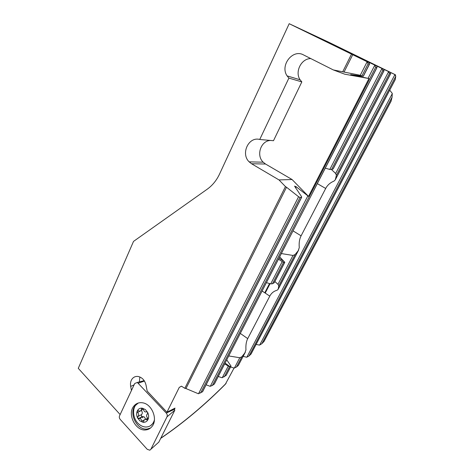 <?xml version="1.0" encoding="UTF-8"?>
<svg xmlns="http://www.w3.org/2000/svg" width="474" height="474" viewBox="0 0 474 474"><rect width="100%" height="100%" fill="white"/><g stroke="black" fill="none" stroke-linecap="round" stroke-linejoin="round"><path stroke-width="0.71" d="M147.248 449.328L149.831 450.199L150.904 449.216L166.99 416.842C167.518 415.538 167.275 414.276 166.273 413.061L137.347 382.453L134.74 383.478L119.555 415.805C119.075 417.055 119.306 418.269 120.242 419.437L147.248 449.328M174.071 408.641L174.811 410.229L158.76 442.212M138.266 403.03L135.114 405.732C128.513 413.713 137.312 430.665 147.307 429.011L150.584 427.969M152.083 426.404C150.489 428.437 148.457 429.604 145.986 429.9C135.884 431.571 126.985 414.412 133.656 406.337C135.967 403.374 139.006 402.213 142.787 402.841C151.988 404.168 158.032 419.401 152.083 426.404M142.455 422.061L140.814 418.945L139.54 418.429L138.485 418.625L137.59 417.967L139.889 420.871L142.455 422.061M145.625 419.348L144.446 416.99L141.584 416.456L141.459 414.649C142.644 413.452 142.579 412.072 141.276 410.514L141.104 410.318M137.59 417.967L137.816 416.581C139.001 415.378 138.941 413.992 137.626 412.41L137.276 410.94C136.328 413.127 136.435 415.467 137.59 417.967M145.352 409.554L142.301 408.173C140.037 407.942 138.367 408.861 137.276 410.94L137.975 410.514L139.569 411.112C140.707 411.077 141.329 410.389 141.43 409.05L142.241 408.167L142.763 408.381L144.41 411.497L145.654 412.007L146.786 411.805L147.675 412.469L145.352 409.554M137.774 403.19C131.565 406.929 132.442 419.223 139.261 424.414C141.365 426.096 143.581 426.967 145.921 427.027C150.193 426.884 153.025 424.532 154.411 419.976M142.923 422.275C145.18 422.535 146.869 421.629 147.983 419.549C148.954 417.351 148.848 414.993 147.675 412.469L147.444 413.867C146.241 415.076 146.3 416.48 147.627 418.068L147.983 419.549L147.296 419.976L145.613 419.354C144.493 419.419 143.883 420.1 143.788 421.404L142.923 422.275M150.471 425.747L153.973 422.512M147.74 418.181L145.613 419.354M141.08 410.33L143.243 409.222M234.067 368.037L225.351 384.248C204.608 405.146 183.083 423.169 160.787 438.314M342.566 49.657L323.286 40.266L342.566 49.657M134.101 384.841L130.676 386.411C130.178 383.549 130.634 381.096 132.033 379.052C133.573 377.026 135.594 376.166 138.1 376.474C142.182 377.423 144.831 380.314 146.039 385.143L147.165 391.056L166.955 412.232L175.03 408.102L174.521 409.127M389.699 90.173L392.271 93.378L392.087 97.129L391.068 101.246L264.036 341.446L261.796 343.757L259.497 345.108L256.114 344.42M395.381 74.768L394.818 74.513L395.731 76.332L395.381 74.768L328.269 41.99L289.193 23.7L367 61.679L368.114 63.771L369.477 64.227L369.394 62.781L367 61.679M301.689 197.261L202.594 391.72L198.375 393.746L185.962 388.556L286.515 187.248L285.449 186.578L184.824 388.307L185.962 388.556M184.824 388.307L181.477 386.18L179.267 387.382L166.955 412.232M248.933 356.045L395.731 76.344L395.275 79.567L251.096 353.971L248.933 356.045L246.676 357.242L243.162 356.365M245.325 352.223L238.357 365.418L236.473 367.018L234.239 368.091L230.577 367.012M231.016 366.165L226.151 375.378L222.087 377.76L218.253 376.48M214.183 384.201L229.529 354.345L214.39 383.993L212.37 385.457L210.148 386.316L206.119 384.805M394.818 74.513L359.191 57.727L369.394 62.781M286.515 187.248L298.59 196.722L300.083 197.474L301.707 197.225L301.428 196.473L294.573 186.14L296.22 186.78L308.533 196.396L368.962 78.548L344.77 74.199L333.323 69.933L360.264 75.289L362.663 76.231L350.695 74.614L368.962 78.548M285.449 186.578L278.996 179.919L292.073 179.528L308.533 196.396M278.996 179.919L251.564 163.755L265.517 164.016L263.194 162.191L249.164 161.859L251.564 163.755M333.323 69.933L303.455 54.883C292.6 48.745 279.767 65.56 287.102 75.887L288.891 78.097L259.734 139.48C248.595 136.287 240.484 153.801 249.164 161.859M351.495 54.166L342.791 71.621M120.135 414.554L78.269 368.339L133.52 241.396L207.191 189.221C212.429 185.47 216.553 180.41 219.551 174.047L289.193 23.7M130.676 386.411L131.446 390.487M374.632 65.199L375.686 67.219L376.96 67.646L376.871 66.23M381.783 68.499L382.791 70.448L383.981 70.851L383.887 69.465M388.496 71.598L389.456 73.476L390.576 73.861L390.475 72.504M266.459 282.676L270.725 283.855L272.426 283.784L274.262 282.676L284.779 262.371L283.499 262.383L278.493 259.254M274.861 281.515L277.965 284.323L278.795 285.81L278.155 289.3L277.035 290.266C273.776 291.166 271.365 293.122 269.783 296.126L247.718 338.62C246.237 341.517 245.651 345.268 245.959 349.853L244.868 352.94L241.793 356.804L239.767 357.734L228.782 355.956M229.529 354.345L376.937 67.687M226.779 359.879L231.034 366.124L229.535 366.692L224.664 363.996M325.306 168.163L329.815 169.443L331.527 169.538L333.163 168.951L383.958 70.893M331.492 169.55L335.639 173.478L336.386 175.303L335.284 179.824L333.939 181.139C330.206 182.662 327.457 185.103 325.691 188.462L301.097 235.833C299.444 239.056 298.839 242.984 299.278 247.612L298.193 250.734L295.083 254.556L292.991 255.45L281.414 253.572M279.713 256.884L284.791 262.347M310.784 58.575C301.257 58.474 294.597 71.906 300.101 79.78L301.831 81.901L273.486 140.719L259.734 139.48M270.636 140.458C260.872 140.5 255.865 155.395 263.194 162.191M292.073 179.528L265.517 164.016M147.396 429.634L147.011 429.213M139.86 376.972L139.397 381.908M288.891 78.097L301.831 81.901M138.544 418.086L138.781 418.578L142.443 416.616M142.212 416.741L142.846 417.855M144.446 381.043L138.367 383.17M158.95 441.999L150.904 449.216M174.622 409.234L166.273 413.061M174.811 410.229L166.99 416.842M145.589 419.152L145.115 419.413M144.446 419.774L141.963 421.125M141.459 414.649L137.816 416.581M142.745 408.369L141.43 409.05M141.276 410.514L137.626 412.41M148.084 419.081L146.792 419.786M226.092 383.377C204.993 404.672 183.26 422.921 160.882 438.13M262.152 291.048L269.783 296.126M240.247 333.37L247.718 338.62M317.349 183.639L325.691 188.462M292.944 230.814L301.097 235.833M181.536 386.186L179.267 387.382M363.244 76.207L369.305 64.316M362.029 75.733L368.114 63.771M295.61 187.988L296.22 186.78M368.061 78.346L374.703 65.388M210.314 386.269L307.833 195.916M202.392 391.903L301.523 197.344M200.603 392.982L300.083 197.474M255.006 304.758L285.366 245.68M313.972 189.997L376.806 67.723M212.37 385.457L375.686 67.219M265.209 293.08L270.073 283.659M246.847 357.177L394.878 74.685M259.669 345.036L392.282 93.639M226.151 375.378L230.856 366.295M224.309 376.8L229.535 366.692M274.073 282.854L284.649 262.436M272.426 283.784L283.499 262.383M222.253 377.713L228.201 366.189M270.725 283.855L282.184 261.666M238.357 365.418L244.868 352.94M236.473 367.018L241.793 356.804M278.398 288.672L298.193 250.734M278.795 285.81L295.083 254.556M234.405 368.031L239.767 357.734M277.965 284.323L292.991 255.45M331.527 169.538L382.791 70.448M333.021 169.04L383.833 70.922M329.815 169.443L381.848 68.683M336.386 175.303L389.456 73.476M335.61 179.024L390.446 73.926M335.639 173.478L388.561 71.775M250.87 354.25L395.363 79.223M263.805 341.754L391.228 100.784M261.796 343.757L392.087 97.129M198.541 393.704L298.59 196.722M360.264 75.289L367.077 61.875M344.118 71.93L352.703 54.747M147.307 429.011L145.986 429.9M144.179 380.628L137.347 382.453M142.129 416.676L138.485 418.625M147.941 419.62L147.296 419.976M143.646 421.937L143.018 422.281M143.178 416.48L139.54 418.429M229.926 366.609L225.12 363.114M284.116 261.464L279.026 258.217M300.101 79.78L287.102 75.887M369.453 64.274L363.345 76.267M269.558 283.511L264.77 292.79M298.661 250.011L278.214 289.187M390.552 73.897L335.361 179.676"/></g></svg>
